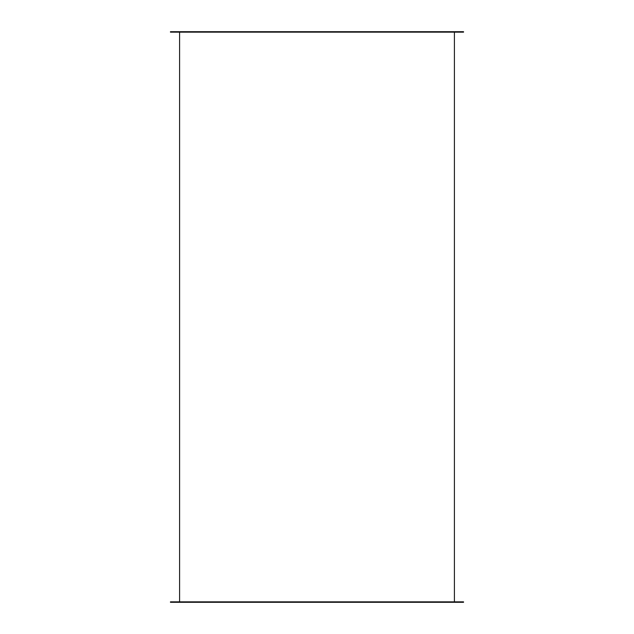 <?xml version="1.0" encoding="UTF-8"?>
<svg xmlns="http://www.w3.org/2000/svg" width="634" height="634" viewBox="0 0 634 634"><rect width="100%" height="100%" fill="white"/><g stroke="black" fill="none" stroke-linecap="round" stroke-linejoin="round"><path stroke-width="0.95" d="M454.404 601.84L454.404 32.16L454.404 601.84M179.596 601.84L179.596 32.16L179.596 601.84M463.533 602.3L170.467 602.3L170.467 601.84L170.467 602.3L463.533 602.3L463.533 601.84L170.467 601.84L463.533 601.84L463.533 602.3M463.533 31.7L170.467 31.7L170.467 32.16L463.533 32.16L463.533 31.7L463.533 32.16L170.467 32.16L170.467 31.7L463.533 31.7"/></g></svg>
